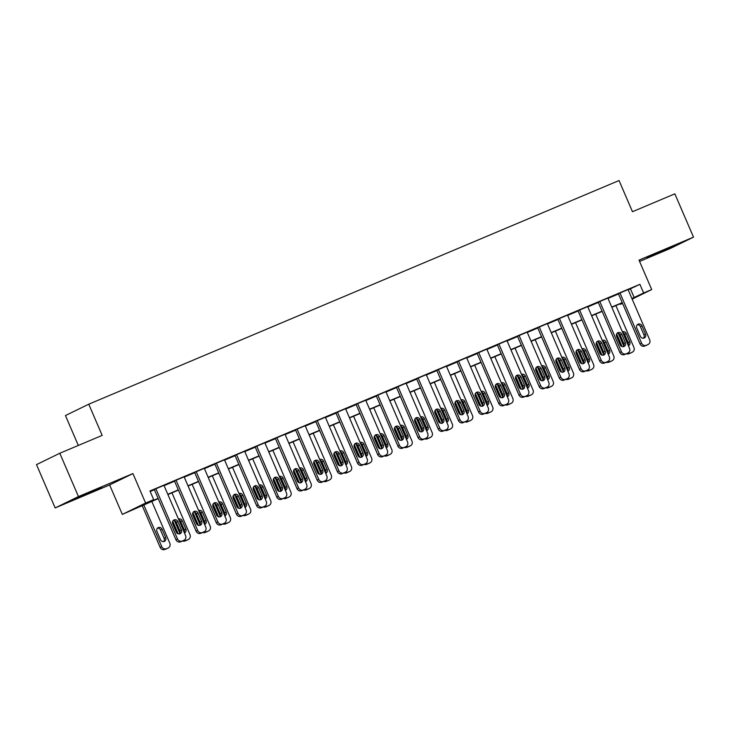 <?xml version="1.0" encoding="UTF-8"?>
<svg xmlns="http://www.w3.org/2000/svg" width="730" height="730" viewBox="0 0 730 730"><rect width="100%" height="100%" fill="white"/><g stroke="black" fill="none" stroke-linecap="round" stroke-linejoin="round"><path stroke-width="1.09" d="M83.284 495.624L101.707 487.412L80.519 496.281L74.679 499.046L83.284 495.624M655.549 254.241L673.972 246.028L652.793 254.898L646.944 257.672L655.549 254.241M158.227 498.636L122.321 514.404L145.617 503.043L153.692 499.639L144.248 504.238L158.118 498.389M109.637 484.948L132.933 473.587L78.457 496.573L59.796 453.257L36.5 464.618L55.151 507.934L109.637 484.948L122.321 514.404M78.32 445.446L65.444 415.562L88.75 404.201L619.04 180.529L632.472 211.709L674.848 193.833L693.5 237.141L639.015 260.126L651.698 289.573L632.153 299.108M639.58 261.422L670.204 248.501L693.5 237.141M622.562 303.397L620.327 304.346L622.508 303.279M620.098 303.817L620.327 304.346M78.457 496.573L55.151 507.934M628.183 289.883L639.9 284.317L149.96 490.971L153.692 499.639M150.188 491.5L154.386 489.73M164.077 485.642L174.57 481.216M184.252 477.128L194.746 472.702M204.427 468.623L214.93 464.198M224.612 460.11L235.106 455.684M244.787 451.596L255.281 447.171M264.972 443.083L275.465 438.657M285.147 434.578L295.641 430.152M305.322 426.065L315.816 421.639M325.507 417.551L336.001 413.125M345.682 409.037L356.176 404.612M365.858 400.533L376.351 396.107M386.042 392.019L396.536 387.594M406.218 383.505L416.711 379.08M426.393 374.992L436.896 370.566M446.577 366.487L457.071 362.062M466.753 357.974L477.247 353.548M486.937 349.46L497.431 345.034M507.113 340.946L517.606 336.521M527.288 332.442L537.782 328.007M547.473 323.928L557.966 319.503M567.648 315.415L578.142 310.989M587.823 306.901L598.326 302.476M608.008 298.397L618.502 293.962M628.046 289.564L618.383 293.697M607.871 298.077L598.208 302.202M587.686 306.591L578.023 310.715M567.511 315.104L557.848 319.229M547.336 323.609L537.672 327.743M527.151 332.123L517.488 336.247M506.976 340.636L497.312 344.761M486.8 349.15L477.128 353.274M466.616 357.654L456.953 361.788M446.441 366.168L436.777 370.293M426.265 374.682L416.593 378.806M406.081 383.195L396.417 387.32M385.905 391.7L376.242 395.833M365.721 400.213L356.058 404.338M345.546 408.727L335.882 412.851M325.37 417.241L315.707 421.365M297.101 429.112L318.736 479.345A3.769 3.504 64 0 0 323.454 481.453L325.069 480.769A3.769 3.504 64 0 0 326.803 475.942L305.167 425.709L305.979 425.362L295.522 429.879M285.01 434.259L275.347 438.392M264.835 442.772L255.162 446.897M244.65 451.286L234.987 455.41M224.475 459.791L214.812 463.924M204.3 468.304L194.627 472.438M184.115 476.818L174.452 480.942M163.94 485.331L154.276 489.456M132.933 473.587L145.617 503.043M639.9 284.317L643.632 292.986L651.698 289.573M59.796 453.257L102.173 435.39L88.75 404.201M622.334 302.877L611.84 307.303M602.159 311.382L591.665 315.816M581.983 319.895L571.481 324.321M561.799 328.409L551.305 332.834M541.623 336.922L531.13 341.348M521.439 345.427L510.945 349.862M501.264 353.94L490.77 358.366M481.088 362.454L470.595 366.88M460.904 370.968L450.41 375.393M440.728 379.472L430.235 383.907M420.553 387.986L410.05 392.411M400.368 396.499L389.875 400.925M380.193 405.013L369.699 409.439M360.018 413.518L349.515 417.952M339.833 422.031L329.339 426.457M319.658 430.545L309.164 434.971M299.473 439.059L288.98 443.484M279.298 447.563L268.804 451.998M259.123 456.077L248.629 460.502M238.938 464.59L228.444 469.016M218.763 473.104L208.269 477.53M198.587 481.608L188.084 486.043M178.403 490.122L167.909 494.548M631.915 298.543L643.632 292.986M167.809 494.301L178.303 489.876M187.984 485.797L198.478 481.371M208.16 477.283L218.653 472.858M228.344 468.769L238.838 464.344M248.519 460.256L259.013 455.83M268.695 451.751L279.188 447.326M288.879 443.238L299.373 438.812M309.055 434.724L319.548 430.298M329.23 426.21L339.733 421.785M349.415 417.706L359.908 413.28M369.59 409.192L380.084 404.767M389.774 400.679L400.268 396.253M409.95 392.165L420.443 387.74M430.125 383.661L440.619 379.235M450.31 375.147L460.803 370.721M470.485 366.633L480.979 362.208M490.66 358.12L501.154 353.694M510.845 349.615L521.339 345.19M531.02 341.102L541.514 336.676M551.196 332.588L561.698 328.162M571.38 324.074L581.874 319.649M591.555 315.57L602.049 311.144M611.74 307.056L622.234 302.631M630.455 288.925L634.188 297.584M628.028 289.518L649.663 339.76A3.769 3.504 64 0 1 647.93 344.587L646.315 345.272A3.769 3.504 64 0 1 641.597 343.164L619.962 292.931M618.365 293.652L640.018 343.93L641.597 343.164M645.53 334.139A3.02 2.801 -116 0 1 644.271 337.944A3.02 2.801 -116 0 1 640.365 336.32L636.779 327.998A3.02 2.801 -116 0 1 638.038 324.202A3.02 2.801 -116 0 1 641.944 325.826L645.53 334.139L643.951 334.906A3.02 2.801 -116 0 1 643.413 338.191M637.317 324.722A3.02 2.801 -116 0 1 640.374 326.593L643.951 334.906M646.67 345.199A3.769 3.504 -116 0 1 646.351 345.354L644.745 346.038A3.769 3.504 -116 0 1 640.018 343.93M616.649 333.911L622.115 346.595M623.748 345.965L618.319 333.354M615.901 305.587L633.923 347.434A3.769 3.504 64 0 1 632.344 352.188L630.775 352.964A3.769 3.504 -116 0 1 630.611 353.037L628.995 353.712A3.769 3.504 -116 0 1 626.459 353.74A3.769 3.504 -116 0 1 626.176 353.868L624.561 354.552A3.769 3.504 -116 0 1 619.843 352.444L621.413 351.677A3.769 3.504 64 0 0 626.139 353.785L627.754 353.101A3.769 3.504 64 0 0 629.488 348.274L607.853 298.032M628.156 345.19A3.02 2.801 64 0 0 628.211 342.58L624.625 334.267A3.02 2.801 64 0 0 622.699 332.506M628.375 345.682A3.02 2.801 64 0 0 629.78 341.813L626.203 333.5A3.02 2.801 64 0 0 622.407 331.831M628.028 352.964A3.769 3.504 64 0 0 630.574 352.946L632.189 352.262A3.769 3.504 64 0 0 632.344 352.188M598.189 302.165L619.843 352.444M599.777 301.435L621.413 351.677M625.345 342.653A3.02 2.801 -116 0 1 624.086 346.449A3.02 2.801 -116 0 1 620.181 344.825L616.604 336.512A3.02 2.801 -116 0 1 617.863 332.707A3.02 2.801 -116 0 1 621.768 334.331L625.345 342.653L623.776 343.419A3.02 2.801 -116 0 1 623.237 346.704M617.142 333.227A3.02 2.801 -116 0 1 620.19 335.106L623.776 343.419M587.668 306.545L609.313 356.787A3.769 3.504 64 0 1 607.57 361.615L605.955 362.29A3.769 3.504 64 0 1 601.237 360.191L579.602 309.949M578.005 310.67L599.659 360.958L601.237 360.191M605.17 351.157A3.02 2.801 -116 0 1 603.911 354.962A3.02 2.801 -116 0 1 600.005 353.338L596.419 345.025A3.02 2.801 -116 0 1 597.678 341.22A3.02 2.801 -116 0 1 601.593 342.845L605.17 351.157L603.591 351.933A3.02 2.801 -116 0 1 603.053 355.209M596.957 341.74A3.02 2.801 -116 0 1 600.014 343.611L603.591 351.933M606.32 362.226A3.769 3.504 -116 0 1 606 362.381L604.385 363.056A3.769 3.504 -116 0 1 599.659 360.958M567.493 315.059L589.128 365.301A3.769 3.504 64 0 1 587.394 370.119L585.779 370.803A3.769 3.504 64 0 1 581.062 368.705L559.417 318.462M557.83 319.183L579.483 369.471L581.062 368.705M584.995 359.671A3.02 2.801 -116 0 1 583.735 363.476A3.02 2.801 -116 0 1 579.83 361.852L576.244 353.539A3.02 2.801 -116 0 1 577.503 349.734A3.02 2.801 -116 0 1 581.409 351.358L584.995 359.671L583.416 360.438A3.02 2.801 -116 0 1 582.878 363.723M576.782 350.254A3.02 2.801 -116 0 1 579.839 352.125L583.416 360.438M586.135 370.74A3.769 3.504 -116 0 1 585.816 370.895L584.201 371.57A3.769 3.504 -116 0 1 579.483 369.471M596.474 342.425L601.94 355.108M603.573 354.479L598.144 341.868M595.716 314.101L613.748 355.948A3.769 3.504 64 0 1 612.169 360.702L610.59 361.469A3.769 3.504 -116 0 1 610.435 361.542L608.82 362.226A3.769 3.504 -116 0 1 606.274 362.244M607.981 353.694A3.02 2.801 64 0 0 608.026 351.094L604.449 342.781A3.02 2.801 64 0 0 602.515 341.01M608.19 354.196A3.02 2.801 64 0 0 609.605 350.327L606.028 342.014A3.02 2.801 64 0 0 602.223 340.335M607.853 361.478A3.769 3.504 64 0 0 610.389 361.459L612.005 360.775A3.769 3.504 64 0 0 612.169 360.702M576.298 350.929L581.755 363.613M583.389 362.983L577.959 350.382M575.541 322.614L593.563 364.462A3.769 3.504 64 0 1 591.993 369.216L590.415 369.982A3.769 3.504 -116 0 1 590.251 370.055L588.635 370.74A3.769 3.504 -116 0 1 586.099 370.758M587.796 362.208A3.02 2.801 64 0 0 587.851 359.607L584.274 351.294A3.02 2.801 64 0 0 582.339 349.524M588.015 362.71A3.02 2.801 64 0 0 589.429 358.841L585.843 350.519A3.02 2.801 64 0 0 582.047 348.849M587.668 369.991A3.769 3.504 64 0 0 590.214 369.973L591.829 369.289A3.769 3.504 64 0 0 591.993 369.216M556.114 359.443L561.58 372.127M563.213 371.497L557.784 358.886M555.366 331.119L573.388 372.975A3.769 3.504 64 0 1 571.809 377.729L570.239 378.496A3.769 3.504 -116 0 1 570.075 378.569L568.46 379.244A3.769 3.504 -116 0 1 565.923 379.272M567.621 370.721A3.02 2.801 64 0 0 567.675 368.121L564.089 359.799A3.02 2.801 64 0 0 562.155 358.038M567.84 371.223A3.02 2.801 64 0 0 569.245 367.345L565.668 359.032A3.02 2.801 64 0 0 561.872 357.362M567.493 378.505A3.769 3.504 64 0 0 570.039 378.478L571.654 377.802A3.769 3.504 64 0 0 571.809 377.729M547.317 323.563L568.953 373.806A3.769 3.504 64 0 1 567.219 378.633L565.604 379.317A3.769 3.504 64 0 1 560.877 377.209L539.242 326.976M537.654 327.697L559.308 377.976L560.877 377.209M564.81 368.185A3.02 2.801 -116 0 1 563.551 371.99A3.02 2.801 -116 0 1 559.645 370.365L556.068 362.043A3.02 2.801 -116 0 1 557.328 358.248A3.02 2.801 -116 0 1 561.233 359.872L564.81 368.185L563.241 368.951A3.02 2.801 -116 0 1 562.702 372.236M556.607 358.768A3.02 2.801 -116 0 1 559.654 360.638L563.241 368.951M565.96 379.244A3.769 3.504 -116 0 1 565.64 379.399L564.025 380.084A3.769 3.504 -116 0 1 559.308 377.976M535.939 367.957L541.404 380.64M543.038 380.011L537.608 367.4M535.181 339.632L553.203 381.489A3.769 3.504 64 0 1 551.634 386.234L550.055 387.01A3.769 3.504 -116 0 1 549.9 387.082L548.285 387.758A3.769 3.504 -116 0 1 545.739 387.785M547.445 379.235A3.02 2.801 64 0 0 547.491 376.625L543.914 368.312A3.02 2.801 64 0 0 541.979 366.551M547.655 379.728A3.02 2.801 64 0 0 549.07 375.859L545.483 367.546A3.02 2.801 64 0 0 541.687 365.876M547.317 387.01A3.769 3.504 64 0 0 549.854 386.991L551.469 386.307A3.769 3.504 64 0 0 551.634 386.234M527.133 332.077L548.768 382.319A3.769 3.504 64 0 1 547.035 387.146L545.419 387.831A3.769 3.504 64 0 1 540.702 385.723L519.067 335.481M517.47 336.211L539.123 386.489L540.702 385.723M544.635 376.698A3.02 2.801 -116 0 1 543.375 380.494A3.02 2.801 -116 0 1 539.47 378.87L535.884 370.557A3.02 2.801 -116 0 1 537.143 366.752A3.02 2.801 -116 0 1 541.049 368.376L544.635 376.698L543.056 377.465A3.02 2.801 -116 0 1 542.518 380.75M536.422 367.272A3.02 2.801 -116 0 1 539.479 369.152L543.056 377.465M545.784 387.758A3.769 3.504 -116 0 1 545.465 387.913L543.85 388.597A3.769 3.504 -116 0 1 539.123 386.489M515.763 376.47L521.22 389.154M522.853 388.524L517.424 375.913M515.006 348.146L533.028 389.993A3.769 3.504 64 0 1 531.458 394.748L529.88 395.514A3.769 3.504 -116 0 1 529.715 395.587L528.1 396.271A3.769 3.504 -116 0 1 525.563 396.29M527.261 387.74A3.02 2.801 64 0 0 527.315 385.139L523.739 376.826A3.02 2.801 64 0 0 521.804 375.056M527.48 388.241A3.02 2.801 64 0 0 528.894 384.372L525.308 376.06A3.02 2.801 64 0 0 521.512 374.38M527.133 395.523A3.769 3.504 64 0 0 529.679 395.505L531.294 394.82A3.769 3.504 64 0 0 531.458 394.748M506.958 340.591L528.593 390.833A3.769 3.504 64 0 1 526.859 395.66L525.244 396.335A3.769 3.504 64 0 1 520.527 394.237L498.882 343.994M497.294 344.715L518.948 395.003L520.527 394.237M524.459 385.203A3.02 2.801 -116 0 1 523.191 389.008A3.02 2.801 -116 0 1 519.286 387.384L515.708 379.071A3.02 2.801 -116 0 1 516.968 375.266A3.02 2.801 -116 0 1 520.873 376.89L524.459 385.203L522.881 385.978A3.02 2.801 -116 0 1 522.342 389.254M516.247 375.786A3.02 2.801 -116 0 1 519.304 377.656L522.881 385.978M525.6 396.271A3.769 3.504 -116 0 1 525.281 396.426L523.665 397.102A3.769 3.504 -116 0 1 518.948 395.003M486.782 349.104L508.418 399.346A3.769 3.504 64 0 1 506.675 404.165L505.069 404.849A3.769 3.504 64 0 1 500.342 402.75L478.707 352.508M477.11 353.229L498.773 403.517L500.342 402.75M504.275 393.716A3.02 2.801 -116 0 1 503.016 397.522A3.02 2.801 -116 0 1 499.11 395.897L495.533 387.584A3.02 2.801 -116 0 1 496.792 383.779A3.02 2.801 -116 0 1 500.698 385.404L504.275 393.716L502.705 394.483A3.02 2.801 -116 0 1 502.167 397.768M496.071 384.299A3.02 2.801 -116 0 1 499.119 386.17L502.705 394.483M505.425 404.785A3.769 3.504 -116 0 1 505.105 404.94L503.49 405.615A3.769 3.504 -116 0 1 498.773 403.517M466.598 357.618L488.233 407.851A3.769 3.504 64 0 1 486.499 412.678L484.884 413.363A3.769 3.504 64 0 1 480.167 411.255L458.531 361.022M456.934 361.742L478.588 412.03L480.167 411.255M484.099 402.23A3.02 2.801 -116 0 1 482.84 406.035A3.02 2.801 -116 0 1 478.935 404.411L475.349 396.089A3.02 2.801 -116 0 1 476.608 392.293A3.02 2.801 -116 0 1 480.513 393.917L484.099 402.23L482.521 402.996A3.02 2.801 -116 0 1 481.983 406.281M475.887 392.813A3.02 2.801 -116 0 1 478.944 394.684L482.521 402.996M485.24 413.29A3.769 3.504 -116 0 1 484.93 413.445L483.315 414.129A3.769 3.504 -116 0 1 478.588 412.03M446.422 366.122L468.058 416.365A3.769 3.504 64 0 1 466.324 421.192L464.709 421.876A3.769 3.504 64 0 1 459.982 419.768L438.347 369.526M436.759 370.256L458.413 420.535L459.982 419.768M463.915 410.744A3.02 2.801 -116 0 1 462.656 414.54A3.02 2.801 -116 0 1 458.75 412.915L455.173 404.602A3.02 2.801 -116 0 1 456.433 400.797A3.02 2.801 -116 0 1 460.338 402.422L463.915 410.744L462.346 411.51A3.02 2.801 -116 0 1 461.807 414.795M455.712 401.317A3.02 2.801 -116 0 1 458.759 403.197L462.346 411.51M465.065 421.803A3.769 3.504 -116 0 1 464.745 421.958L463.13 422.643A3.769 3.504 -116 0 1 458.413 420.535M495.579 384.975L501.045 397.658M502.678 397.029L497.249 384.427M494.83 356.66L512.852 398.507A3.769 3.504 64 0 1 511.274 403.261L509.704 404.028A3.769 3.504 -116 0 1 509.54 404.101L507.925 404.785A3.769 3.504 -116 0 1 505.388 404.803M507.085 396.253A3.02 2.801 64 0 0 507.14 393.652L503.554 385.34A3.02 2.801 64 0 0 501.62 383.569M507.304 396.755A3.02 2.801 64 0 0 508.71 392.886L505.133 384.564A3.02 2.801 64 0 0 501.327 382.894M506.958 404.037A3.769 3.504 64 0 0 509.503 404.018L511.109 403.334A3.769 3.504 64 0 0 511.274 403.261M475.403 393.488L480.869 406.172M482.503 405.542L477.064 392.932M474.646 365.164L492.668 407.021A3.769 3.504 64 0 1 491.098 411.775L489.52 412.541A3.769 3.504 -116 0 1 489.365 412.614L487.749 413.29A3.769 3.504 -116 0 1 485.204 413.317M486.91 404.767A3.02 2.801 64 0 0 486.956 402.166L483.379 393.844A3.02 2.801 64 0 0 481.444 392.083M487.12 405.269A3.02 2.801 64 0 0 488.534 401.39L484.948 393.078A3.02 2.801 64 0 0 481.152 391.408M486.773 412.55A3.769 3.504 64 0 0 489.319 412.523L490.934 411.848A3.769 3.504 64 0 0 491.098 411.775M455.228 402.002L460.685 414.686M462.318 414.056L456.889 401.445M454.471 373.678L472.492 415.534A3.769 3.504 64 0 1 470.914 420.279L469.344 421.055A3.769 3.504 -116 0 1 469.18 421.128L467.565 421.803A3.769 3.504 -116 0 1 465.028 421.83M466.726 413.28A3.02 2.801 64 0 0 466.78 410.671L463.194 402.358A3.02 2.801 64 0 0 461.269 400.597M466.945 413.773A3.02 2.801 64 0 0 468.35 409.904L464.773 401.591A3.02 2.801 64 0 0 460.977 399.921M466.598 421.055A3.769 3.504 64 0 0 469.144 421.037L470.759 420.352A3.769 3.504 64 0 0 470.914 420.279M435.043 410.515L440.509 423.199M442.143 422.57L436.713 409.959M434.295 382.191L452.317 424.039A3.769 3.504 64 0 1 450.738 428.793L449.169 429.559A3.769 3.504 -116 0 1 449.005 429.632L447.39 430.317A3.769 3.504 -116 0 1 444.853 430.335M446.55 421.785A3.02 2.801 64 0 0 446.605 419.184L443.019 410.871A3.02 2.801 64 0 0 441.084 409.101M446.76 422.287A3.02 2.801 64 0 0 448.174 418.418L444.597 410.105A3.02 2.801 64 0 0 440.792 408.426M446.422 429.568A3.769 3.504 64 0 0 448.959 429.55L450.574 428.866A3.769 3.504 64 0 0 450.738 428.793M426.238 374.636L447.882 424.878A3.769 3.504 64 0 1 446.139 429.705L444.524 430.381A3.769 3.504 64 0 1 439.807 428.282L418.171 378.04M416.575 378.76L438.237 429.048L439.807 428.282M443.74 419.248A3.02 2.801 -116 0 1 442.48 423.053A3.02 2.801 -116 0 1 438.575 421.429L434.989 413.116A3.02 2.801 -116 0 1 436.257 409.311A3.02 2.801 -116 0 1 440.163 410.935L443.74 419.248L442.17 420.024A3.02 2.801 -116 0 1 441.623 423.3M435.536 409.831A3.02 2.801 -116 0 1 438.584 411.702L442.17 420.024M444.889 430.317A3.769 3.504 -116 0 1 444.57 430.472L442.955 431.147A3.769 3.504 -116 0 1 438.237 429.048M414.868 419.02L420.325 431.704M421.958 431.074L416.529 418.473M414.111 390.705L432.133 432.552A3.769 3.504 64 0 1 430.563 437.306L428.984 438.073A3.769 3.504 -116 0 1 428.82 438.146L427.214 438.83A3.769 3.504 -116 0 1 424.668 438.849M426.375 430.298A3.02 2.801 64 0 0 426.42 427.698L422.843 419.385A3.02 2.801 64 0 0 420.909 417.615M426.585 430.8A3.02 2.801 64 0 0 427.999 426.931L424.413 418.609A3.02 2.801 64 0 0 420.617 416.94M426.238 438.082A3.769 3.504 64 0 0 428.784 438.064L430.399 437.38A3.769 3.504 64 0 0 430.563 437.306M406.062 383.15L427.698 433.392A3.769 3.504 64 0 1 425.964 438.21L424.349 438.894A3.769 3.504 64 0 1 419.631 436.796L397.996 386.553M396.399 387.274L418.053 437.562L419.631 436.796M423.564 427.762A3.02 2.801 -116 0 1 422.305 431.567A3.02 2.801 -116 0 1 418.399 429.943L414.813 421.63A3.02 2.801 -116 0 1 416.073 417.825A3.02 2.801 -116 0 1 419.978 419.449L423.564 427.762L421.986 428.528A3.02 2.801 -116 0 1 421.447 431.813M415.352 418.345A3.02 2.801 -116 0 1 418.409 420.215L421.986 428.528M424.705 438.83A3.769 3.504 -116 0 1 424.385 438.986L422.779 439.661A3.769 3.504 -116 0 1 418.053 437.562M394.684 427.534L400.149 440.217M401.783 439.588L396.353 426.977M393.935 399.21L411.957 441.066A3.769 3.504 64 0 1 410.379 445.82L408.809 446.587A3.769 3.504 -116 0 1 408.645 446.66L407.03 447.335A3.769 3.504 -116 0 1 404.493 447.362A3.769 3.504 -116 0 1 404.21 447.49L402.595 448.174A3.769 3.504 -116 0 1 397.877 446.076L399.447 445.3A3.769 3.504 64 0 0 404.174 447.408L405.789 446.724A3.769 3.504 64 0 0 407.523 441.896L385.887 391.663M406.19 438.812A3.02 2.801 64 0 0 406.245 436.212L402.659 427.889A3.02 2.801 64 0 0 400.733 426.128M406.409 439.314A3.02 2.801 64 0 0 407.815 435.436L404.238 427.123A3.02 2.801 64 0 0 400.441 425.453M406.062 446.596A3.769 3.504 64 0 0 408.608 446.568L410.224 445.893A3.769 3.504 64 0 0 410.379 445.82M376.224 395.788L397.877 446.076M377.812 395.067L399.447 445.3M403.38 436.275A3.02 2.801 -116 0 1 402.12 440.08A3.02 2.801 -116 0 1 398.215 438.456L394.638 430.134A3.02 2.801 -116 0 1 395.897 426.338A3.02 2.801 -116 0 1 399.803 427.962L403.38 436.275L401.81 437.042A3.02 2.801 -116 0 1 401.272 440.327M395.176 426.858A3.02 2.801 -116 0 1 398.224 428.729L401.81 437.042M365.703 400.168L387.347 450.41A3.769 3.504 64 0 1 385.604 455.237L383.989 455.921A3.769 3.504 64 0 1 379.272 453.814L357.636 403.571M356.039 404.301L377.693 454.58L379.272 453.814M383.204 444.789A3.02 2.801 -116 0 1 381.945 448.585A3.02 2.801 -116 0 1 378.04 446.97L374.454 438.648A3.02 2.801 -116 0 1 375.713 434.843A3.02 2.801 -116 0 1 379.627 436.467L383.204 444.789L381.626 445.555A3.02 2.801 -116 0 1 381.087 448.84M374.992 435.363A3.02 2.801 -116 0 1 378.049 437.243L381.626 445.555M384.354 455.849A3.769 3.504 -116 0 1 384.035 456.004L382.42 456.688A3.769 3.504 -116 0 1 377.693 454.58M345.527 408.681L367.163 458.924A3.769 3.504 64 0 1 365.429 463.751L363.814 464.426A3.769 3.504 64 0 1 359.096 462.327L337.452 412.085M335.864 412.806L357.517 463.094L359.096 462.327M363.029 453.293A3.02 2.801 -116 0 1 361.77 457.099A3.02 2.801 -116 0 1 357.855 455.474L354.278 447.161A3.02 2.801 -116 0 1 355.537 443.356A3.02 2.801 -116 0 1 359.443 444.981L363.029 453.293L361.45 454.069A3.02 2.801 -116 0 1 360.912 457.345M354.816 443.876A3.02 2.801 -116 0 1 357.873 445.747L361.45 454.069M364.17 464.362A3.769 3.504 -116 0 1 363.85 464.517L362.235 465.192A3.769 3.504 -116 0 1 357.517 463.094M325.352 417.195L346.987 467.437A3.769 3.504 64 0 1 345.254 472.255L343.638 472.94A3.769 3.504 64 0 1 338.912 470.841L317.276 420.599M315.688 421.32L337.342 471.607L338.912 470.841M342.845 461.807A3.02 2.801 -116 0 1 341.585 465.612A3.02 2.801 -116 0 1 337.68 463.988L334.103 455.675A3.02 2.801 -116 0 1 335.362 451.87A3.02 2.801 -116 0 1 339.267 453.494L342.845 461.807L341.275 462.574A3.02 2.801 -116 0 1 340.737 465.859M334.641 452.39A3.02 2.801 -116 0 1 337.689 454.261L341.275 462.574M343.994 472.876A3.769 3.504 -116 0 1 343.675 473.031L342.06 473.706A3.769 3.504 -116 0 1 337.342 471.607M295.504 429.833L317.158 480.121L318.736 479.345M322.669 470.321A3.02 2.801 -116 0 1 321.41 474.126A3.02 2.801 -116 0 1 317.504 472.502L313.918 464.18A3.02 2.801 -116 0 1 315.177 460.384A3.02 2.801 -116 0 1 319.083 462.008L322.669 470.321L321.09 471.087A3.02 2.801 -116 0 1 320.552 474.372M314.457 460.904A3.02 2.801 -116 0 1 317.513 462.774L321.09 471.087M323.819 481.38A3.769 3.504 -116 0 1 323.499 481.535L321.884 482.22A3.769 3.504 -116 0 1 317.158 480.121M284.992 434.213L306.627 484.455A3.769 3.504 64 0 1 304.894 489.283L303.279 489.967A3.769 3.504 64 0 1 298.561 487.859L276.916 437.617M275.329 438.347L296.982 488.625L298.561 487.859M302.494 478.834A3.02 2.801 -116 0 1 301.225 482.63A3.02 2.801 -116 0 1 297.32 481.015L293.743 472.693A3.02 2.801 -116 0 1 295.002 468.888A3.02 2.801 -116 0 1 298.908 470.512L302.494 478.834L300.915 479.601A3.02 2.801 -116 0 1 300.377 482.886M294.281 469.408A3.02 2.801 -116 0 1 297.338 471.288L300.915 479.601M303.634 489.894A3.769 3.504 -116 0 1 303.315 490.049L301.7 490.733A3.769 3.504 -116 0 1 296.982 488.625M264.817 442.727L286.452 492.969A3.769 3.504 64 0 1 284.709 497.796L283.103 498.471A3.769 3.504 64 0 1 278.376 496.373L256.741 446.13M255.144 446.851L276.807 497.139L278.376 496.373M282.309 487.339A3.02 2.801 -116 0 1 281.05 491.144A3.02 2.801 -116 0 1 277.144 489.52L273.567 481.207A3.02 2.801 -116 0 1 274.827 477.402A3.02 2.801 -116 0 1 278.732 479.026L282.309 487.339L280.74 488.114A3.02 2.801 -116 0 1 280.201 491.39M274.106 477.922A3.02 2.801 -116 0 1 277.154 479.792L280.74 488.114M283.459 498.408A3.769 3.504 -116 0 1 283.14 498.563L281.524 499.238A3.769 3.504 -116 0 1 276.807 497.139M244.632 451.24L266.267 501.483A3.769 3.504 64 0 1 264.534 506.31L262.919 506.985A3.769 3.504 64 0 1 258.201 504.886L236.566 454.644M234.969 455.365L256.622 505.653L258.201 504.886M262.134 495.852A3.02 2.801 -116 0 1 260.875 499.658A3.02 2.801 -116 0 1 256.969 498.033L253.383 489.72A3.02 2.801 -116 0 1 254.642 485.915A3.02 2.801 -116 0 1 258.548 487.54L262.134 495.852L260.555 496.619A3.02 2.801 -116 0 1 260.017 499.904M253.921 486.436A3.02 2.801 -116 0 1 256.978 488.306L260.555 496.619M267.709 506.082A3.769 3.504 -116 0 1 267.399 506.237L265.784 506.921A3.769 3.504 -116 0 1 263.238 506.939A3.769 3.504 -116 0 1 262.964 507.076L261.349 507.752A3.769 3.504 -116 0 1 256.622 505.653M224.457 459.754L246.092 509.987A3.769 3.504 64 0 1 244.358 514.814L242.743 515.499A3.769 3.504 64 0 1 238.016 513.391L216.381 463.158M214.793 463.878L236.447 514.166L238.016 513.391M241.949 504.366A3.02 2.801 -116 0 1 240.69 508.171A3.02 2.801 -116 0 1 236.785 506.547L233.208 498.225A3.02 2.801 -116 0 1 234.467 494.429A3.02 2.801 -116 0 1 238.372 496.053L241.949 504.366L240.38 505.133A3.02 2.801 -116 0 1 239.841 508.418M233.746 494.949A3.02 2.801 -116 0 1 236.794 496.82L240.38 505.133M243.099 515.426A3.769 3.504 -116 0 1 242.78 515.581L241.165 516.265A3.769 3.504 -116 0 1 236.447 514.166M204.272 468.258L225.917 518.501A3.769 3.504 64 0 1 224.174 523.328L222.559 524.012A3.769 3.504 64 0 1 217.841 521.904L196.206 471.662M194.609 472.392L216.272 522.671L217.841 521.904M221.774 512.88A3.02 2.801 -116 0 1 220.515 516.676A3.02 2.801 -116 0 1 216.609 515.061L213.023 506.739A3.02 2.801 -116 0 1 214.291 502.933A3.02 2.801 -116 0 1 218.197 504.558L221.774 512.88L220.204 513.646A3.02 2.801 -116 0 1 219.657 516.931M213.571 503.454A3.02 2.801 -116 0 1 216.618 505.333L220.204 513.646M222.924 523.939A3.769 3.504 -116 0 1 222.604 524.094L220.989 524.779A3.769 3.504 -116 0 1 216.272 522.671M184.097 476.772L205.732 527.014A3.769 3.504 64 0 1 203.999 531.841L202.383 532.517A3.769 3.504 64 0 1 197.666 530.418L176.03 480.176M174.433 480.897L196.087 531.184L197.666 530.418M201.599 521.384A3.02 2.801 -116 0 1 200.339 525.189A3.02 2.801 -116 0 1 196.434 523.565L192.848 515.252A3.02 2.801 -116 0 1 194.107 511.447A3.02 2.801 -116 0 1 198.012 513.071L201.599 521.384L200.02 522.16A3.02 2.801 -116 0 1 199.482 525.436M193.386 511.967A3.02 2.801 -116 0 1 196.443 513.838L200.02 522.16M202.739 532.453A3.769 3.504 -116 0 1 202.42 532.608L200.814 533.292A3.769 3.504 -116 0 1 196.087 531.184M163.921 485.286L185.557 535.528A3.769 3.504 64 0 1 183.823 540.355L182.208 541.03A3.769 3.504 64 0 1 177.481 538.932L155.846 488.689M154.258 489.41L175.912 539.698L177.481 538.932M181.414 529.898A3.02 2.801 -116 0 1 180.155 533.703A3.02 2.801 -116 0 1 176.249 532.079L172.672 523.766A3.02 2.801 -116 0 1 173.932 519.961A3.02 2.801 -116 0 1 177.837 521.585L181.414 529.898L179.845 530.664A3.02 2.801 -116 0 1 179.306 533.949M173.211 520.481A3.02 2.801 -116 0 1 176.258 522.351L179.845 530.664M186.999 540.127A3.769 3.504 -116 0 1 186.679 540.282L185.064 540.966A3.769 3.504 -116 0 1 182.527 540.985A3.769 3.504 -116 0 1 182.244 541.122L180.629 541.797A3.769 3.504 -116 0 1 175.912 539.698M374.508 436.047L379.974 448.731M381.607 448.101L376.178 435.491M373.751 407.723L391.782 449.58A3.769 3.504 64 0 1 390.203 454.325L388.625 455.1A3.769 3.504 -116 0 1 388.47 455.173L386.854 455.849A3.769 3.504 -116 0 1 384.309 455.876M386.015 447.326A3.02 2.801 64 0 0 386.06 444.716L382.483 436.403A3.02 2.801 64 0 0 380.549 434.642M386.225 447.818A3.02 2.801 64 0 0 387.639 443.95L384.062 435.637A3.02 2.801 64 0 0 380.257 433.967M385.887 455.1A3.769 3.504 64 0 0 388.424 455.082L390.039 454.398A3.769 3.504 64 0 0 390.203 454.325M354.333 444.561L359.79 457.245M361.423 456.615L355.994 444.004M353.576 416.237L371.597 458.084A3.769 3.504 64 0 1 370.028 462.838L368.449 463.605A3.769 3.504 -116 0 1 368.285 463.678L366.67 464.362A3.769 3.504 -116 0 1 364.133 464.38M365.83 455.83A3.02 2.801 64 0 0 365.885 453.23L362.308 444.917A3.02 2.801 64 0 0 360.374 443.147M366.049 456.332A3.02 2.801 64 0 0 367.464 452.463L363.878 444.15A3.02 2.801 64 0 0 360.082 442.471M365.703 463.614A3.769 3.504 64 0 0 368.248 463.596L369.864 462.911A3.769 3.504 64 0 0 370.028 462.838M334.148 453.065L339.614 465.749M341.248 465.12L335.818 452.518M333.4 424.75L351.422 466.598A3.769 3.504 64 0 1 349.843 471.352L348.274 472.118A3.769 3.504 -116 0 1 348.11 472.191L346.495 472.876A3.769 3.504 -116 0 1 343.958 472.894M345.655 464.344A3.02 2.801 64 0 0 345.71 461.743L342.124 453.43A3.02 2.801 64 0 0 340.189 451.66M345.874 464.846A3.02 2.801 64 0 0 347.279 460.977L343.702 452.655A3.02 2.801 64 0 0 339.906 450.985M345.527 472.127A3.769 3.504 64 0 0 348.073 472.109L349.688 471.425A3.769 3.504 64 0 0 349.843 471.352M313.973 461.579L319.439 474.263M321.072 473.633L315.643 461.022M313.216 433.264L331.238 475.111A3.769 3.504 64 0 1 329.668 479.865L328.089 480.632A3.769 3.504 -116 0 1 327.934 480.705L326.319 481.38A3.769 3.504 -116 0 1 323.773 481.408M325.48 472.858A3.02 2.801 64 0 0 325.525 470.257L321.948 461.935A3.02 2.801 64 0 0 320.014 460.174M325.69 473.359A3.02 2.801 64 0 0 327.104 469.481L323.518 461.168A3.02 2.801 64 0 0 319.722 459.498M325.352 480.641A3.769 3.504 64 0 0 327.889 480.614L329.504 479.939A3.769 3.504 64 0 0 329.668 479.865M293.798 470.093L299.254 482.776M300.888 482.147L295.458 469.536M293.04 441.769L311.062 483.625A3.769 3.504 64 0 1 309.493 488.37L307.914 489.146A3.769 3.504 -116 0 1 307.75 489.219L306.135 489.894A3.769 3.504 -116 0 1 303.598 489.921M305.295 481.371A3.02 2.801 64 0 0 305.35 478.761L301.773 470.448A3.02 2.801 64 0 0 299.838 468.687M305.514 481.864A3.02 2.801 64 0 0 306.928 477.995L303.342 469.682A3.02 2.801 64 0 0 299.546 468.012M305.167 489.146A3.769 3.504 64 0 0 307.713 489.127L309.328 488.443A3.769 3.504 64 0 0 309.493 488.37M273.613 478.606L279.079 491.29M280.712 490.66L275.283 478.05M272.865 450.282L290.887 492.13A3.769 3.504 64 0 1 289.308 496.884L287.739 497.65A3.769 3.504 -116 0 1 287.574 497.723L285.959 498.408A3.769 3.504 -116 0 1 283.423 498.426M285.12 489.876A3.02 2.801 64 0 0 285.174 487.275L281.588 478.962A3.02 2.801 64 0 0 279.654 477.192M285.339 490.377A3.02 2.801 64 0 0 286.744 486.508L283.167 478.196A3.02 2.801 64 0 0 279.362 476.517M284.992 497.659A3.769 3.504 64 0 0 287.538 497.641L289.144 496.957A3.769 3.504 64 0 0 289.308 496.884M253.438 487.111L258.904 499.795M260.537 499.165L255.099 486.563M252.68 458.796L270.702 500.643A3.769 3.504 64 0 1 269.133 505.397L267.554 506.164M264.944 498.389A3.02 2.801 64 0 0 264.99 495.789L261.413 487.476A3.02 2.801 64 0 0 259.478 485.705M265.154 498.891A3.02 2.801 64 0 0 266.569 495.022L262.982 486.7A3.02 2.801 64 0 0 259.187 485.03M264.808 506.173A3.769 3.504 64 0 0 267.353 506.155L268.969 505.47A3.769 3.504 64 0 0 269.133 505.397M233.262 495.624L238.719 508.308M240.352 507.678L234.923 495.068M232.505 467.31L250.527 509.157A3.769 3.504 64 0 1 248.948 513.911L247.379 514.677A3.769 3.504 -116 0 1 247.215 514.75L245.599 515.426A3.769 3.504 -116 0 1 243.063 515.453M244.76 506.903A3.02 2.801 64 0 0 244.815 504.302L241.228 495.98A3.02 2.801 64 0 0 239.303 494.219M244.979 507.405A3.02 2.801 64 0 0 246.384 503.527L242.807 495.214A3.02 2.801 64 0 0 239.011 493.544M244.632 514.686A3.769 3.504 64 0 0 247.178 514.659L248.793 513.984A3.769 3.504 64 0 0 248.948 513.911M213.078 504.138L218.544 516.822M220.177 516.192L214.748 503.581M212.321 475.814L230.351 517.67A3.769 3.504 64 0 1 228.773 522.415L227.203 523.191A3.769 3.504 -116 0 1 227.039 523.264L225.424 523.939A3.769 3.504 -116 0 1 222.887 523.967M224.584 515.417A3.02 2.801 64 0 0 224.639 512.807L221.053 504.494A3.02 2.801 64 0 0 219.119 502.733M224.794 515.909A3.02 2.801 64 0 0 226.209 512.04L222.632 503.727A3.02 2.801 64 0 0 218.827 502.058M224.457 523.191A3.769 3.504 64 0 0 226.993 523.173L228.609 522.488A3.769 3.504 64 0 0 228.773 522.415M192.903 512.652L198.359 525.335M199.993 524.706L194.563 512.095M192.145 484.328L210.167 526.175A3.769 3.504 64 0 1 208.597 530.929L207.019 531.695A3.769 3.504 -116 0 1 206.855 531.769L205.249 532.453A3.769 3.504 -116 0 1 202.703 532.471M204.4 523.921A3.02 2.801 64 0 0 204.455 521.32L200.878 513.008A3.02 2.801 64 0 0 198.943 511.237M204.619 524.423A3.02 2.801 64 0 0 206.033 520.554L202.447 512.241A3.02 2.801 64 0 0 198.651 510.562M204.272 531.705A3.769 3.504 64 0 0 206.818 531.686L208.433 531.002A3.769 3.504 64 0 0 208.597 530.929M172.718 521.156L178.184 533.849M179.817 533.21L174.388 520.609M171.97 492.841L189.992 534.688A3.769 3.504 64 0 1 188.413 539.443L186.843 540.209M184.225 532.435A3.02 2.801 64 0 0 184.279 529.834L180.693 521.521A3.02 2.801 64 0 0 178.759 519.751M184.444 532.936A3.02 2.801 64 0 0 185.849 529.067L182.272 520.745A3.02 2.801 64 0 0 178.476 519.076M184.097 540.218A3.769 3.504 64 0 0 186.643 540.2L188.258 539.516A3.769 3.504 64 0 0 188.413 539.443M142.104 505.434L160.162 547.372A3.769 3.504 -116 0 0 164.889 549.471L166.504 548.796A3.769 3.504 -116 0 0 166.823 548.641M151.785 501.355L169.816 543.202A3.769 3.504 64 0 1 168.073 548.029L166.458 548.705A3.769 3.504 64 0 1 161.741 546.606L143.719 504.758M163.556 541.623A3.02 2.801 64 0 0 164.095 538.348L160.518 530.026A3.02 2.801 64 0 0 157.461 528.155M165.673 537.572L162.096 529.259A3.02 2.801 64 0 0 158.182 527.635A3.02 2.801 64 0 0 156.923 531.44L160.509 539.753A3.02 2.801 64 0 0 164.414 541.377A3.02 2.801 64 0 0 165.673 537.572L164.095 538.348M646.351 345.354L647.93 344.587M644.745 346.038L646.315 345.272M641.944 325.826L640.374 326.593M630.574 352.946L628.995 353.712M632.189 352.262L630.611 353.037M628.211 342.58L629.78 341.813M624.625 334.267L626.203 333.5M626.176 353.868L627.754 353.101M624.561 354.552L626.139 353.785M621.768 334.331L620.19 335.106M606 362.381L607.57 361.615M604.385 363.056L605.955 362.29M601.593 342.845L600.014 343.611M585.816 370.895L587.394 370.119M584.201 371.57L585.779 370.803M581.409 351.358L579.839 352.125M610.389 361.459L608.82 362.226M612.005 360.775L610.435 361.542M608.026 351.094L609.605 350.327M604.449 342.781L606.028 342.014M590.214 369.973L588.635 370.74M591.829 369.289L590.251 370.055M587.851 359.607L589.429 358.841M584.274 351.294L585.843 350.519M570.039 378.478L568.46 379.244M571.654 377.802L570.075 378.569M567.675 368.121L569.245 367.345M564.089 359.799L565.668 359.032M565.64 379.399L567.219 378.633M564.025 380.084L565.604 379.317M561.233 359.872L559.654 360.638M549.854 386.991L548.285 387.758M551.469 386.307L549.9 387.082M547.491 376.625L549.07 375.859M543.914 368.312L545.483 367.546M545.465 387.913L547.035 387.146M543.85 388.597L545.419 387.831M541.049 368.376L539.479 369.152M529.679 395.505L528.1 396.271M531.294 394.82L529.715 395.587M527.315 385.139L528.894 384.372M523.739 376.826L525.308 376.06M525.281 396.426L526.859 395.66M523.665 397.102L525.244 396.335M520.873 376.89L519.304 377.656M505.105 404.94L506.675 404.165M503.49 405.615L505.069 404.849M500.698 385.404L499.119 386.17M484.93 413.445L486.499 412.678M483.315 414.129L484.884 413.363M480.513 393.917L478.944 394.684M464.745 421.958L466.324 421.192M463.13 422.643L464.709 421.876M460.338 402.422L458.759 403.197M509.503 404.018L507.925 404.785M511.109 403.334L509.54 404.101M507.14 393.652L508.71 392.886M503.554 385.34L505.133 384.564M489.319 412.523L487.749 413.29M490.934 411.848L489.365 412.614M486.956 402.166L488.534 401.39M483.379 393.844L484.948 393.078M469.144 421.037L467.565 421.803M470.759 420.352L469.18 421.128M466.78 410.671L468.35 409.904M463.194 402.358L464.773 401.591M448.959 429.55L447.39 430.317M450.574 428.866L449.005 429.632M446.605 419.184L448.174 418.418M443.019 410.871L444.597 410.105M444.57 430.472L446.139 429.705M442.955 431.147L444.524 430.381M440.163 410.935L438.584 411.702M428.784 438.064L427.214 438.83M430.399 437.38L428.82 438.146M426.42 427.698L427.999 426.931M422.843 419.385L424.413 418.609M424.385 438.986L425.964 438.21M422.779 439.661L424.349 438.894M419.978 419.449L418.409 420.215M408.608 446.568L407.03 447.335M410.224 445.893L408.645 446.66M406.245 436.212L407.815 435.436M402.659 427.889L404.238 427.123M404.21 447.49L405.789 446.724M402.595 448.174L404.174 447.408M399.803 427.962L398.224 428.729M384.035 456.004L385.604 455.237M382.42 456.688L383.989 455.921M379.627 436.467L378.049 437.243M363.85 464.517L365.429 463.751M362.235 465.192L363.814 464.426M359.443 444.981L357.873 445.747M343.675 473.031L345.254 472.255M342.06 473.706L343.638 472.94M339.267 453.494L337.689 454.261M323.499 481.535L325.069 480.769M321.884 482.22L323.454 481.453M319.083 462.008L317.513 462.774M303.315 490.049L304.894 489.283M301.7 490.733L303.279 489.967M298.908 470.512L297.338 471.288M283.14 498.563L284.709 497.796M281.524 499.238L283.103 498.471M278.732 479.026L277.154 479.792M262.964 507.076L264.534 506.31M261.349 507.752L262.919 506.985M258.548 487.54L256.978 488.306M242.78 515.581L244.358 514.814M241.165 516.265L242.743 515.499M238.372 496.053L236.794 496.82M222.604 524.094L224.174 523.328M220.989 524.779L222.559 524.012M218.197 504.558L216.618 505.333M202.42 532.608L203.999 531.841M200.814 533.292L202.383 532.517M198.012 513.071L196.443 513.838M182.244 541.122L183.823 540.355M180.629 541.797L182.208 541.03M177.837 521.585L176.258 522.351M388.424 455.082L386.854 455.849M390.039 454.398L388.47 455.173M386.06 444.716L387.639 443.95M382.483 436.403L384.062 435.637M368.248 463.596L366.67 464.362M369.864 462.911L368.285 463.678M365.885 453.23L367.464 452.463M362.308 444.917L363.878 444.15M348.073 472.109L346.495 472.876M349.688 471.425L348.11 472.191M345.71 461.743L347.279 460.977M342.124 453.43L343.702 452.655M327.889 480.614L326.319 481.38M329.504 479.939L327.934 480.705M325.525 470.257L327.104 469.481M321.948 461.935L323.518 461.168M307.713 489.127L306.135 489.894M309.328 488.443L307.75 489.219M305.35 478.761L306.928 477.995M301.773 470.448L303.342 469.682M287.538 497.641L285.959 498.408M289.144 496.957L287.574 497.723M285.174 487.275L286.744 486.508M281.588 478.962L283.167 478.196M267.353 506.155L265.784 506.921M268.969 505.47L267.399 506.237M264.99 495.789L266.569 495.022M261.413 487.476L262.982 486.7M247.178 514.659L245.599 515.426M248.793 513.984L247.215 514.75M244.815 504.302L246.384 503.527M241.228 495.98L242.807 495.214M226.993 523.173L225.424 523.939M228.609 522.488L227.039 523.264M224.639 512.807L226.209 512.04M221.053 504.494L222.632 503.727M206.818 531.686L205.249 532.453M208.433 531.002L206.855 531.769M204.455 521.32L206.033 520.554M200.878 513.008L202.447 512.241M186.643 540.2L185.064 540.966M188.258 539.516L186.679 540.282M184.279 529.834L185.849 529.067M180.693 521.521L182.272 520.745M161.741 546.606L160.162 547.372M166.458 548.705L164.889 549.471M168.073 548.029L166.504 548.796M160.518 530.026L162.096 529.259M646.515 345.281L648.094 344.514M626.34 353.795L627.909 353.028M606.155 362.308L607.734 361.542M585.98 370.822L587.559 370.046M565.805 379.326L567.374 378.56M545.62 387.84L547.199 387.073M525.445 396.353L527.014 395.587M505.269 404.867L506.839 404.091M485.085 413.372L486.664 412.605M464.91 421.885L466.479 421.119M444.734 430.399L446.304 429.632M424.55 438.912L426.128 438.137M404.374 447.417L405.944 446.651M384.19 455.931L385.768 455.164M364.014 464.444L365.593 463.678M343.839 472.958L345.409 472.182M323.655 481.462L325.233 480.696M303.479 489.976L305.049 489.209M283.304 498.49L284.873 497.723M263.119 507.003L264.698 506.228M242.944 515.508L244.513 514.741M222.76 524.021L224.338 523.255M202.584 532.535L204.163 531.769M182.409 541.049L183.978 540.273M168.238 547.956L166.659 548.723"/></g></svg>
